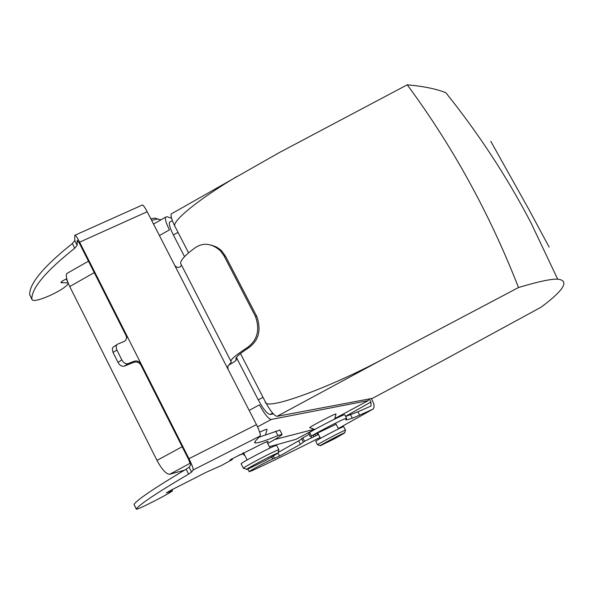<?xml version="1.0" encoding="UTF-8"?>
<svg xmlns="http://www.w3.org/2000/svg" width="594" height="594" viewBox="0 0 594 594"><rect width="100%" height="100%" fill="white"/><g stroke="black" fill="none" stroke-linecap="round" stroke-linejoin="round"><path stroke-width="0.89" d="M443.079 360.506L541.075 307.209C564.196 289.924 569.72 280.568 557.662 279.15C551.106 278.853 538.053 281.653 518.503 287.533L387.503 356.704C331.11 387.288 264.427 411.798 265.266 401.678C270.322 410.966 274.25 415.852 277.042 416.335L372.512 398.329M557.662 279.15L531.006 222.854C507.083 177.049 478.675 133.65 445.79 92.657C436.115 88.862 423.262 86.249 407.224 84.823L279.41 152.532L171.131 214.018C170.582 216.082 171.904 220.3 175.089 226.663C170.76 222.349 195.782 201.024 236.813 176.559M172.134 213.446L171.131 214.018M249.161 410.409L259.452 404.833C264.501 414.115 268.443 418.985 271.28 419.446L368.265 400.608L368.495 399.138M171.547 218.221L166.884 216.706L165.526 217.218C164.946 219.297 166.253 223.515 169.431 229.878L159.422 235.566M236.419 357.454L258.256 399.873C263.283 409.118 267.211 413.988 270.047 414.478L273.337 413.892M170.471 221.696L169.461 222.275C168.882 224.354 170.188 228.579 173.381 234.964L184.526 256.623M274.71 439.508L314.285 429.276L274.71 439.508M175.089 226.663L188.58 252.851M240.481 353.579L265.266 401.678M490.785 141.305L528.86 209.415L549.153 247.126M518.503 287.533C489.723 213.795 452.628 146.228 407.224 84.823M265.444 435.083L267.025 429.507C267.241 428.905 264.783 429.781 259.667 432.135M276.685 445.47L276.626 445.351C275.497 444.527 238.328 464.04 241.209 463.951L243.429 468.302M243.481 468.399C240.637 468.577 277.821 449.042 278.905 449.792L277.903 453.207M266.379 460.06L277.873 453.296C279.893 450.965 241.298 471.235 247.223 469.401L266.379 460.06M334.593 419.126L335.981 414.085C337.184 412.273 305.724 428.883 310.075 427.762L314.805 429.462M343.696 426.744L343.659 426.678C342.946 426.158 313.669 441.609 315.785 441.387L317.575 444.847M317.604 444.899C315.518 445.173 344.802 429.714 345.493 430.182L344.706 432.878M334.986 438.513L344.691 432.907C345.805 431.541 316.669 446.918 320.441 445.7L334.986 438.513M160.759 219.936L157.804 218.963L151.589 220.3M150.817 218.792L154.878 218.043L157.462 218.859M296.094 439.293L269.394 446.725M243.458 453.89L238.914 455.145M184.422 470.203L169.736 474.264C166.209 474.198 161.962 469.579 156.987 460.395L69.743 286.56C66.684 280.219 65.682 275.891 66.721 273.567L68.11 272.772M338.335 428.512L372.557 409.363L359.637 415.147L357.9 411.828L370.767 406.133M372.557 409.363L372.987 409.103C374.517 407.499 374.428 404.885 372.713 401.269L371.317 398.611M369.312 398.982L370.923 402.049L371.064 405.962M336.107 424.235L311.39 436.003C322.468 429.492 346.05 417.612 346.614 418.243L345.96 420.055L352.346 418.228L359.637 415.147M320.047 437.481C293.696 450.876 271.154 461.887 252.42 470.493L249.235 471.74C247.832 471.829 264.545 462.726 272.624 459.006L279.536 456.073L300.453 444.312L304.566 441.29L318.466 434.429M310.335 436.739L308.516 433.219L309.548 432.447C320.604 425.905 344.193 414.055 344.78 414.738L344.839 414.85M311.39 436.003L309.548 432.447M345.678 416.461L357.9 411.828M272.624 459.006L271.681 457.157M278.133 452.487L301.767 439.055M301.581 438.558L309.125 434.392M227.962 365.941L229.433 364.686C234.444 361.835 236.768 360.105 236.405 359.496L236.256 359.429C234.578 358.227 238.825 354.269 248.983 347.549C258.836 340.28 261.442 329.922 256.794 316.476L255.398 316.342C260.15 329.692 257.484 340.095 247.401 347.535C234.764 355.717 229.395 360.536 231.304 362.006L227.829 366.32L228.096 369.357L256.467 424.636L188.966 458.679L141.179 364.055C139.33 361.234 136.82 360.358 133.665 361.419L128.185 363.617C125.601 364.181 123.485 362.941 121.837 359.905L116.639 349.554L116.097 346.287L116.832 344.72L118.221 343.837L124.094 341.528L125.698 340.221L126.812 337.526L126.27 334.533L79.618 242.159L147.193 211.739C145.159 207.841 143.585 205.583 142.486 204.96L75.193 235.127L74.755 235.484L74.762 240.6L72.364 243.54C43.473 266.632 29.255 283.694 29.7 294.735L31.92 299.369M188.966 458.679C191.996 464.857 193.392 468.621 193.147 469.973L191.595 472.104L189.107 467.174L190.629 464.976L188.536 459.333L140.934 365.065L141.179 364.055L126.27 334.533L126.077 335.647L79.603 243.607L77.168 240.266L77.146 245.315L74.733 248.233C45.783 271.243 31.497 288.201 31.876 299.109L32.054 299.643C34.133 303.98 66.194 289.449 68.251 283.301M75.193 235.127C76.114 235.848 77.584 238.194 79.618 242.159M147.193 211.739L174.703 265.332C176.507 267.582 178.408 267.991 180.42 266.565L181.608 265.31M142.486 204.96L141.884 205.227M193.147 469.973L260.15 436.003L255.375 441.038L254.945 442.909L254.559 442.151M260.15 436.003C260.684 434.518 259.459 430.732 256.467 424.636M66.32 279.009L67.545 281.452M68.072 282.855L60.989 282.707C60.907 281.994 62.296 280.932 65.154 279.536L66.743 278.809M191.595 472.104L188.625 474.094C156.69 492.946 139.248 504.588 136.316 509.013L136.308 509.177C136.828 510.335 169.713 493.584 172.579 490.718L166.342 492.909L170.886 490.258L206.051 472.364L221.517 465.458L232.403 459.504L229.96 460.068L231.675 459.014L253.267 448.299C261.516 443.985 266.483 441.676 268.154 441.357L267.137 442.322M244.579 454.937L244.201 455.353L244.728 455.227M267.723 443.473C277.754 437.897 282.521 434.83 282.039 434.288L277.947 435.61C265.347 440.83 257.692 443.265 254.982 442.916L254.945 442.909M228.096 369.357L174.703 265.332M279.871 430.078L259.021 437.191M189.107 467.174L186.152 469.186C154.277 488.127 136.91 499.888 134.044 504.454L136.271 509.103M172.579 490.718L172.052 489.664M255.398 316.342L224.079 255.94L225.586 256.318L221.814 251.069L219.847 249.272L216.194 246.896L211.382 245.144M230.858 361.137L181.326 264.761C178.779 262.028 183.568 256.229 195.686 247.349C203.705 242.367 211.91 243.473 220.285 250.675L224.079 255.94M256.794 316.476L225.586 256.318M126.077 335.647L126.648 338.201L126.841 337.095M121.837 359.905L118.013 362.377C119.661 365.392 121.74 366.647 124.257 366.142L133.435 362.466C136.598 361.382 139.093 362.243 140.934 365.065M118.013 362.377L113.031 352.472L116.84 349.985M114.234 346.428L112.994 347.245L112.281 348.789L113.031 352.472M387.503 356.704L277.042 416.335M450.49 356.534L372.356 398.411M368.265 400.608L334.749 418.57M271.28 419.446L257.551 426.856M178.014 232.336L173.381 234.964M263.008 397.297L258.256 399.873M272.624 413.082L270.047 414.478M295.879 439.404L314.582 429.38M169.736 474.264L190.243 463.194M156.987 460.395L182.172 446.74M69.743 286.56L94.253 272.624M345.604 416.32L370.923 402.049M352.346 418.228L350.586 414.864M272.824 458.924L271.866 457.053M279.536 456.073L277.962 453.014M300.453 444.312L298.678 440.882M304.566 441.29L302.769 437.815M311.612 437.496L311.108 436.516M313.743 436.449L313.261 435.513M315.733 435.803L315.102 434.585M317.849 434.756L317.196 433.501M74.762 240.6L77.146 245.315M72.364 243.54L74.733 248.233M29.7 294.735L31.876 299.109M66.261 279.032L67.731 281.964M61.605 281.667L62.17 282.789M277.947 435.61L275.653 431.147M254.982 442.916L254.574 442.122M188.625 474.094L186.152 469.186M136.316 509.013L134.044 504.454M172.505 490.711L171.993 489.694M232.351 459.511L232.002 458.835M236.375 359.489L235.877 358.516M247.401 347.535L248.983 347.549M229.433 364.686L230.175 363.409M133.665 361.419L133.435 362.466M124.257 366.142L128.185 363.617M165.526 217.218L153.519 224.064M172.357 220.626L169.461 222.275M270.055 448.01L266.832 441.728M247.134 459.949L243.458 452.747M278.905 449.792L276.626 445.351M246.874 469.29L243.926 468.332M338.528 428.883L335.914 423.864M320.493 438.342L317.812 433.175M345.493 430.182L343.659 426.678M320.27 445.649L317.82 444.861M160.521 219.542L160.729 219.951M154.878 218.043L157.804 218.963M66.721 273.567L88.469 261.167M346.614 418.243L344.78 414.738M345.96 420.055L345.678 419.513M249.213 471.688L247.921 469.156M274.554 458.36L273.433 456.162M303.304 442.033L301.522 438.572M244.171 455.301L242.991 452.977M282.039 434.288L279.759 429.87M232.403 459.504L232.054 458.813M236.256 359.429L235.848 358.642M236.405 359.496L235.877 358.486M220.285 250.675L221.814 251.069M112.994 347.245L116.832 344.72"/></g></svg>
